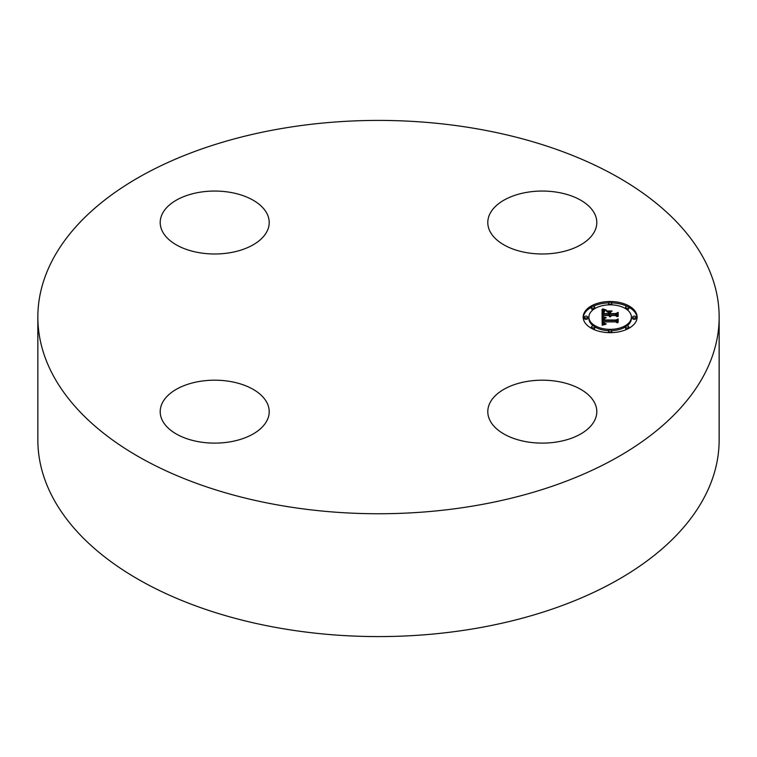 <?xml version="1.0" encoding="UTF-8"?>
<svg xmlns="http://www.w3.org/2000/svg" width="757" height="757" viewBox="0 0 757 757"><rect width="100%" height="100%" fill="white"/><g stroke="black" fill="none" stroke-linecap="round" stroke-linejoin="round"><path stroke-width="1.14" d="M719.15 317.088L719.15 439.912A340.65 196.669 180 0 1 474.402 628.632A340.65 196.669 180 0 1 37.85 439.912L37.85 317.088A340.65 196.669 180 0 1 282.598 128.368A340.65 196.669 180 0 1 719.15 317.088A340.65 196.669 180 0 1 474.402 505.799A340.65 196.669 180 0 1 37.85 317.088M267.003 213.663A54.504 31.472 180 0 1 269.208 222.52A54.504 31.472 180 0 1 222.454 253.671A54.504 31.472 180 0 1 162.405 231.377A54.504 31.472 180 0 1 160.2 222.52A54.504 31.472 180 0 1 206.954 191.37A54.504 31.472 180 0 1 267.003 213.663M557.644 252.715A54.504 31.472 180 0 1 487.792 222.52A54.504 31.472 180 0 1 526.948 192.325A54.504 31.472 180 0 1 596.8 222.52A54.504 31.472 180 0 1 557.644 252.715M199.356 381.462A54.504 31.472 180 0 1 269.208 411.657A54.504 31.472 180 0 1 230.052 441.851A54.504 31.472 180 0 1 160.2 411.657A54.504 31.472 180 0 1 199.356 381.462M489.997 420.514A54.504 31.472 180 0 1 487.792 411.657A54.504 31.472 180 0 1 534.546 380.506A54.504 31.472 180 0 1 594.595 402.79A54.504 31.472 180 0 1 596.8 411.657A54.504 31.472 180 0 1 550.046 442.798A54.504 31.472 180 0 1 489.997 420.514M610.142 332.664A26.978 15.575 180 0 1 583.164 317.088A26.978 15.575 180 0 1 610.142 301.513A26.978 15.575 180 0 1 637.12 317.088A26.978 15.575 180 0 1 610.142 332.664L610.142 331.954A1.637 0.946 180 0 1 608.505 331.008A1.637 0.946 180 0 1 610.142 330.071A1.637 0.946 180 0 1 611.779 331.008A1.637 0.946 180 0 1 610.142 331.954M608.59 302.876A26.978 15.575 0 0 0 593.204 306.301M591.454 307.191A26.978 15.575 0 0 0 583.183 317.751M637.101 317.751A26.978 15.575 0 0 0 628.83 307.191M627.08 306.301A26.978 15.575 0 0 0 611.694 302.876M611.665 330.667A21.253 12.273 0 0 0 625.566 326.863M626.843 326.012A21.253 12.273 0 0 0 631.395 318.423L631.395 317.088A21.253 12.273 180 0 1 610.142 329.361A21.253 12.273 180 0 1 588.889 317.088A21.253 12.273 180 0 1 610.142 304.816A21.253 12.273 180 0 1 631.395 317.088M588.889 317.088L588.889 318.423A21.253 12.273 0 0 0 593.441 326.012M594.718 326.863A21.253 12.273 0 0 0 608.619 330.667M584.385 317.088L584.385 318.423A1.637 0.946 0 0 0 586.022 319.369A1.637 0.946 0 0 0 587.659 318.423L587.659 317.088A1.637 0.946 180 0 1 586.022 318.035A1.637 0.946 180 0 1 584.385 317.088A1.637 0.946 180 0 1 586.022 316.142A1.637 0.946 180 0 1 587.659 317.088M611.665 304.844A1.637 0.946 0 0 0 611.779 304.494L611.779 303.16A1.637 0.946 180 0 1 610.142 304.106A1.637 0.946 180 0 1 608.505 303.16A1.637 0.946 180 0 1 610.142 302.213A1.637 0.946 180 0 1 611.779 303.16M608.505 303.16L608.505 304.494A1.637 0.946 0 0 0 608.619 304.844M591.454 307.238A1.637 0.946 180 0 1 593.091 306.301A1.637 0.946 180 0 1 594.728 307.238A1.637 0.946 180 0 1 593.091 308.184A1.637 0.946 180 0 1 591.454 307.238L591.454 308.572A1.637 0.946 0 0 0 593.091 309.518A1.637 0.946 0 0 0 593.441 309.499M594.718 308.638A1.637 0.946 0 0 0 594.728 308.572L594.728 307.238M632.625 317.088L632.625 318.423A1.637 0.946 0 0 0 634.262 319.369A1.637 0.946 0 0 0 635.899 318.423L635.899 317.088A1.637 0.946 180 0 1 634.262 318.035A1.637 0.946 180 0 1 632.625 317.088A1.637 0.946 180 0 1 634.262 316.142A1.637 0.946 180 0 1 635.899 317.088M626.843 309.499A1.637 0.946 0 0 0 627.193 309.518A1.637 0.946 0 0 0 628.83 308.572L628.83 307.238A1.637 0.946 180 0 1 627.193 308.184A1.637 0.946 180 0 1 625.556 307.238A1.637 0.946 180 0 1 627.193 306.301A1.637 0.946 180 0 1 628.83 307.238M625.556 307.238L625.556 308.572A1.637 0.946 0 0 0 625.566 308.638M608.505 331.008L608.505 332.342A1.637 0.946 0 0 0 608.59 332.635M611.694 332.635A1.637 0.946 0 0 0 611.779 332.342L611.779 331.008M591.454 326.929A1.637 0.946 180 0 1 593.091 325.993A1.637 0.946 180 0 1 594.728 326.929A1.637 0.946 180 0 1 593.091 327.876A1.637 0.946 180 0 1 591.454 326.929L591.454 328.264A1.637 0.946 0 0 0 591.454 328.32M593.204 329.21A1.637 0.946 0 0 0 594.728 328.264L594.728 326.929M625.556 326.929A1.637 0.946 180 0 1 627.193 325.993A1.637 0.946 180 0 1 628.83 326.929A1.637 0.946 180 0 1 627.193 327.876A1.637 0.946 180 0 1 625.556 326.929L625.556 328.264A1.637 0.946 0 0 0 627.08 329.21M628.83 328.32A1.637 0.946 0 0 0 628.83 328.264L628.83 326.929M602.07 317.079L605.647 318.072L603.414 318.896L603.13 320.457L615.914 320.542L617.201 319.738L617.201 322.851L615.819 321.895L604.086 321.895L604.464 323.315L606.234 323.901L604.209 323.419L603.206 321.895L603.632 323.741L605.846 324.251L602.193 325.236L602.07 317.079M602.818 316.653L606.253 317.637L602.818 316.899M604.654 318.47L604.095 319.984L615.952 319.993L618.166 318.915L618.166 322.387L617.844 319.284L616.047 320.202L603.755 320.202L604.654 318.47M602.07 316.454L602.07 309.386L605.609 310.502L603.367 311.591L603.045 314.174L608.571 314.174L603.698 313.758L603.764 311.922L604.9 310.928L604.048 311.922L604.02 313.587L608.571 313.587L608.571 312.565L606.575 311.477L611.514 311.477L609.555 312.613L609.555 314.174L615.498 314.174L617.031 313.303L617.031 316.644L615.498 315.537L610.426 315.537L610.871 316.587L609.555 315.537L610.246 316.88L608.571 315.537L603.594 315.537L602.07 316.454L602.07 310.73L603.613 311.335M602.79 308.875L606.395 310.096L602.79 309.102M606.991 310.976L612.082 310.976L606.991 311.155M610.549 312.196L610.549 313.587L615.592 313.587L618.166 312.395L618.166 316.331L617.844 312.773L615.734 313.758L610.227 313.758L610.549 312.196M617.031 316.644L617.031 314.638L615.498 315.508L609.555 315.508L609.555 314.174M609.555 312.811L608.571 312.811M608.571 314.174L608.571 315.508L603.045 315.508L603.045 314.174M609.678 316.218L609.678 316.729M609.612 316.104L609.612 316.7M609.574 315.991L609.574 316.681M610.492 315.839L610.492 316.331M610.454 315.745L610.454 316.303M615.498 314.174L615.498 315.508M608.571 313.587L608.571 314.921M603.963 312.982L603.963 313.758M603.963 311.534L603.963 312.603M603.849 311.723L603.849 313.057M603.764 311.922L603.764 313.256M603.698 312.149L603.698 313.483M603.66 312.395L603.66 313.209M603.064 312.878L603.064 313.928M604.502 310.247L604.502 310.872M604.313 310.2L604.313 310.938M604.143 310.152L604.143 311.023M603.982 310.105L603.982 311.099M603.707 310.029L603.707 311.259M603.48 309.954L603.48 311.288M603.225 309.859L603.225 311.193M603.083 309.812L603.083 311.146M602.932 309.755L602.932 311.089M602.78 309.689L602.78 311.023M603.433 323.542L603.187 324.375L603.13 322.558M617.201 322.851L617.201 321.072L615.914 321.876L603.13 321.791L603.083 319.842M603.452 318.858L602.089 318.423M604.588 324.119L604.588 324.592M604.379 324.072L604.379 324.639M604.2 324.024L604.2 324.687M604.029 323.958L604.029 324.725M603.887 323.892L603.887 324.762M603.755 323.816L603.755 324.791M603.632 323.741L603.632 324.829M603.528 323.646L603.528 324.857M603.357 323.428L603.357 324.762M603.291 323.315L603.291 324.649M603.234 323.182L603.234 324.516M603.187 323.04L603.187 324.375M603.159 322.889L603.159 324.223M603.14 322.728L603.14 324.062M603.783 321.971L603.783 322.586M604.152 322.87L604.152 323.371M604.114 322.766L604.114 323.343M604.095 322.643L604.095 323.315M615.914 320.542L615.914 321.876M603.13 320.457L603.13 321.791M603.111 320.334L603.111 321.668M603.102 320.211L603.102 321.545M603.092 320.088L603.092 321.422M603.083 319.965L603.083 321.299M604.606 317.855L604.606 318.337M604.417 317.808L604.417 318.385M604.247 317.77L604.247 318.442M604.077 317.722L604.077 318.498M603.916 317.675L603.916 318.565M603.755 317.628L603.755 318.64M602.241 317.136L602.241 318.47M617.844 320.618L617.844 322.548M618.166 322.387L617.844 320.4M604.067 318.744L604.067 319.549M603.972 318.839L603.972 320.173M603.897 318.952L603.897 320.202M603.831 319.094L603.831 320.202M603.793 319.265L603.793 320.202M603.755 319.586L603.755 320.06M617.844 314.108L617.844 316.502M618.166 316.331L617.844 313.871M604.701 310.294L604.701 310.796M602.61 309.622L602.61 310.957M602.44 309.547L602.44 310.881M602.26 309.471L602.26 310.805M610.142 304.106L610.142 304.816"/></g></svg>
